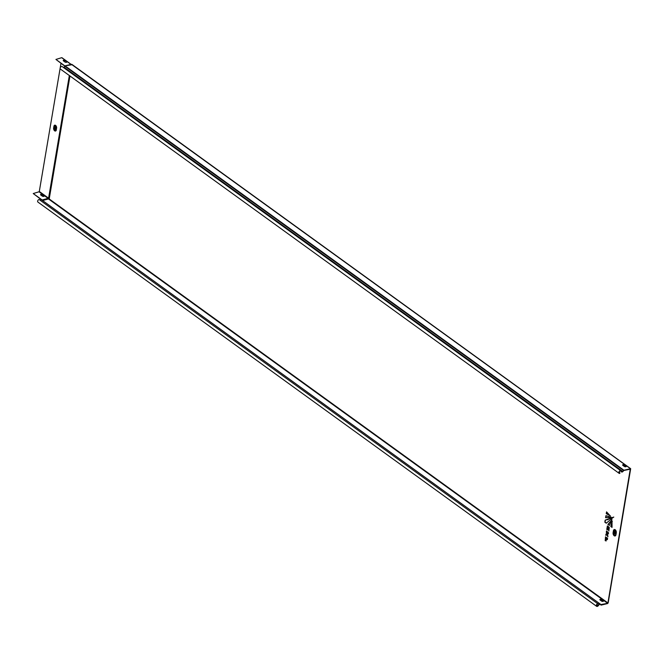 <?xml version="1.0" encoding="UTF-8"?>
<svg xmlns="http://www.w3.org/2000/svg" width="664" height="664" viewBox="0 0 664 664"><rect width="100%" height="100%" fill="white"/><g stroke="black" fill="none" stroke-linecap="round" stroke-linejoin="round"><path stroke-width="1" d="M612.009 521.248L612.042 527.39L610.78 526.486L612.083 521.232M613.553 517.107L606.257 523.207L604.821 522.17L605.17 520.128L613.544 517.107M610.174 515.82L606.257 513.662L606.564 511.869L610.174 515.82M55.851 129.023A1.079 0.656 76.5 0 1 55.56 128.907A1.079 0.656 76.5 0 1 55.046 127.886A1.079 0.656 76.5 0 1 55.353 126.957M55.643 127.073A1.079 0.656 76.5 0 1 56.158 128.193A1.079 0.656 76.5 0 1 55.735 129.065A1.079 0.656 76.5 0 1 55.32 128.965A1.079 0.656 76.5 0 1 54.797 127.845A1.079 0.656 76.5 0 1 55.228 126.973A1.079 0.656 76.5 0 1 55.643 127.073M72.144 64.707L64.831 65.885L55.925 59.436L64.889 66.201M615.42 533.673A1.079 0.656 76.5 0 1 615.13 533.557A1.079 0.656 76.5 0 1 614.623 532.545A1.079 0.656 76.5 0 1 614.922 531.615M615.213 531.723A1.079 0.656 76.5 0 1 615.736 532.843A1.079 0.656 76.5 0 1 615.304 533.723A1.079 0.656 76.5 0 1 614.897 533.615A1.079 0.656 76.5 0 1 614.374 532.503A1.079 0.656 76.5 0 1 614.806 531.623A1.079 0.656 76.5 0 1 615.213 531.723M619.803 473.407L619.861 472.668L619.803 473.407A1.544 1.004 125.9 0 1 619.097 473.316A1.544 1.004 125.9 0 1 619.188 471.473A1.544 1.004 125.9 0 1 620.906 470.817A1.544 1.004 125.9 0 1 621.006 470.909L621.687 471.656A0.921 0.598 125.9 0 0 622.699 471.415L64.026 67.189L65.23 65.985L623.903 470.212L630.684 468.693L608.166 602.904L607.593 603.559L601.086 605.12L600.206 604.414A0.921 0.598 125.9 0 0 599.194 604.663L598.189 605.817A1.544 1.004 125.9 0 1 596.604 606.315A1.544 1.004 125.9 0 1 596.455 604.887A1.544 1.004 125.9 0 1 597.766 603.709L39.093 199.482A1.544 1.004 -54.1 0 0 37.79 200.661A1.544 1.004 -54.1 0 0 37.931 202.088L596.604 606.315M605.203 540.662L605.51 536.844L607.593 538.355L607.369 539.658L606.415 538.961L606.066 541.027L606.116 538.745L605.593 538.363L605.203 540.662M607.635 529.913L608.324 528.054L608.946 528.502L608.88 531.042L609.245 527.365A1.552 0.938 -103.5 0 0 608.921 527.033L607.386 525.921L606.771 529.515L607.502 527.448L607.992 527.814L607.826 529.872L608.282 527.722L607.502 527.448M610.897 517.231L605.576 517.721L605.917 515.679L610.897 517.231M611.859 519.912L609.369 525.456L607.933 524.419L611.859 519.912M607.012 533.491L606.282 532.279L606.506 530.976L608.556 532.794L608.382 533.798L607.452 533.126L607.875 536.811L607.004 534.927L605.775 535.333L606.008 533.964L607.203 533.441L606.008 533.964M607.958 536.304L607.004 534.927L607.933 536.462M69.961 75.978L49.261 198.735L42.571 200.545M630.294 468.933L607.925 602.962L48.937 198.76L48.588 198.179L69.33 75.522M42.438 200.453L48.555 198.885L48.306 198.503L39.018 191.788L33.241 193.539L42.147 199.98L48.588 198.179L39.3 191.456L60.117 68.392M33.241 193.539L41.483 199.806M599.858 599.758A1.079 0.498 -170.4 0 1 600.696 599.55A1.079 0.498 -170.4 0 1 601.692 599.866L603.211 600.961A1.079 0.498 -170.4 0 1 603.418 601.194M626.027 466.053L624.509 464.949A1.079 0.498 9.6 0 0 623.363 464.634A1.079 0.498 9.6 0 0 622.616 464.974A1.079 0.498 9.6 0 0 622.84 465.356L624.359 466.452A1.079 0.498 9.6 0 0 625.505 466.767A1.079 0.498 9.6 0 0 626.26 466.427A1.079 0.498 9.6 0 0 626.027 466.053L625.986 466.319A1.079 0.498 -170.4 0 1 626.193 466.56M48.679 199.084L607.643 603.285L600.779 604.597M601.584 601.094A1.079 0.498 9.6 0 0 602.729 601.41A1.079 0.498 9.6 0 0 603.485 601.069A1.079 0.498 9.6 0 0 603.252 600.688L601.742 599.592A1.079 0.498 9.6 0 0 600.596 599.277A1.079 0.498 9.6 0 0 599.841 599.617A1.079 0.498 9.6 0 0 600.073 599.99L601.584 601.094M620.632 471.008L621.487 471.888A1.228 0.805 125.9 0 0 621.57 471.963A1.228 0.805 125.9 0 0 622.84 471.564L623.861 470.486L630.559 469.133M622.633 465.115A1.079 0.498 -170.4 0 1 623.463 464.908A1.079 0.498 -170.4 0 1 624.467 465.223L625.986 466.319M601.136 604.854L600.405 604.19A1.228 0.805 125.9 0 0 600.322 604.115A1.228 0.805 125.9 0 0 599.061 604.514L598.056 605.668L596.77 604.738M622.699 471.415L623.903 470.212M64.026 67.189A0.921 0.598 -54.1 0 1 63.536 67.529M40.487 200.171A1.228 0.805 -54.1 0 1 41.658 199.881A1.228 0.805 -54.1 0 1 41.732 199.955L600.231 604.057M619.861 472.668L619.089 472.112M620.807 471.141A1.228 0.805 125.9 0 0 620.724 471.066A1.228 0.805 125.9 0 0 619.354 471.598A1.228 0.805 125.9 0 0 619.28 473.059A1.228 0.805 125.9 0 0 619.736 473.158M619.097 473.316L60.432 69.081A1.544 1.004 -54.1 0 1 60.524 67.247A1.544 1.004 -54.1 0 1 62.233 66.591A1.544 1.004 -54.1 0 1 62.333 66.682L620.79 470.751M597.766 603.709L597.608 604.008A1.228 0.805 125.9 0 0 596.645 604.987A1.228 0.805 125.9 0 0 596.787 606.066A1.228 0.805 125.9 0 0 598.056 605.668M55.925 59.436L61.702 57.685L70.982 64.408L64.831 65.885M60.208 67.836L60.963 63.387M65.13 60.515A1.079 0.498 9.6 0 0 63.985 60.192A1.079 0.498 9.6 0 0 63.238 60.532A1.079 0.498 9.6 0 0 63.462 60.914L64.981 62.009A1.079 0.498 9.6 0 0 66.126 62.333A1.079 0.498 9.6 0 0 66.873 61.993A1.079 0.498 9.6 0 0 66.649 61.611L65.13 60.515L66.599 61.885A1.079 0.498 -170.4 0 1 66.815 62.117M44.131 196.22A1.079 0.498 9.6 0 0 43.924 195.98L42.405 194.884A1.079 0.498 9.6 0 0 41.4 194.569A1.079 0.498 9.6 0 0 40.57 194.776M63.254 60.673A1.079 0.498 -170.4 0 1 64.084 60.465A1.079 0.498 -170.4 0 1 65.089 60.781M40.778 195.017A1.079 0.498 -170.4 0 1 40.554 194.635A1.079 0.498 -170.4 0 1 41.301 194.295A1.079 0.498 -170.4 0 1 42.454 194.618L43.965 195.714A1.079 0.498 -170.4 0 1 44.197 196.087A1.079 0.498 -170.4 0 1 43.442 196.428A1.079 0.498 -170.4 0 1 42.297 196.112L40.778 195.017M630.418 468.651L71.579 64.425M607.543 526.037L606.771 529.515M608.846 530.727L608.946 528.502M609.237 528.419L608.324 528.054M607.137 529.598L607.626 526.096M608 529.988L608.282 527.722M608.523 528.005L609.137 528.453L608.905 530.876M610.407 515.886L606.257 513.662M610.166 517.057L610.897 517.057M611.121 517.115L605.576 517.721M605.344 520.136L605.012 522.12L605.435 520.144M605.435 520.136L613.802 517.107M606.332 523.083L604.821 522.17M611.967 519.688L608.124 524.377L612.034 519.729M609.403 525.299L607.933 524.419M612.2 521.198L610.971 526.436L612.283 521.232M612.009 527.183L610.78 526.486M606.664 531.092L606.473 532.237L606.747 531.15M607.452 533.126L608.431 533.541M607.228 534.811L605.966 535.284L607.112 532.877M607.286 533.466L607.394 532.794L606.282 532.279M606.415 538.961L607.419 539.392M606.049 540.72L606.116 538.745M606.398 538.662L605.593 538.363M605.784 538.321L606.307 538.695L606.099 540.861M56.208 129.746A1.652 0.996 76.5 0 1 56 130.202A1.652 0.996 76.5 0 1 54.979 130.302A1.652 0.996 76.5 0 1 54.207 128.119L54.763 126.592A1.386 0.838 76.5 0 1 55.419 125.845A1.386 0.838 76.5 0 1 56.299 126.617M56.49 127.43A1.386 0.838 76.5 0 1 56.473 127.828L56.199 129.447A1.386 0.838 76.5 0 1 55.137 130.044A1.386 0.838 76.5 0 1 54.489 128.21M56.606 128.268A2.183 1.32 -103.5 0 0 55.585 125.38A2.183 1.32 -103.5 0 0 53.917 126.326L53.643 127.945A2.183 1.32 -103.5 0 0 54.664 130.833A2.183 1.32 -103.5 0 0 56.332 129.887L56.515 127.969A1.652 0.996 76.5 0 0 55.743 125.787M616.192 532.437L615.843 534.304A1.544 0.93 76.5 0 1 614.665 534.968A1.544 0.93 76.5 0 1 613.943 532.926L613.984 530.951A1.809 1.096 76.5 0 1 615.179 530.063A1.809 1.096 76.5 0 1 615.296 530.129M615.852 534.603A1.809 1.096 76.5 0 1 615.619 535.109A1.809 1.096 76.5 0 1 614.507 535.226A1.809 1.096 76.5 0 1 613.66 532.843L613.096 532.661A2.341 1.419 -103.5 0 0 614.192 535.748A2.341 1.419 -103.5 0 0 615.976 534.744L616.292 532.852A2.341 1.419 -103.5 0 0 615.204 529.764A2.341 1.419 -103.5 0 0 613.42 530.768L613.096 532.661M615.362 530.171A1.809 1.096 76.5 0 1 616.209 532.561L616.292 532.852M64.865 66.226L623.538 470.452M597.799 603.601L599.061 604.514M613.42 530.768L614.266 531.042A1.544 0.93 76.5 0 1 614.997 530.212A1.544 0.93 76.5 0 1 615.968 531.076M616.175 532.727L615.976 534.744M613.943 532.926L614.266 531.042M616.184 531.964A1.544 0.93 76.5 0 1 616.159 532.412M71.023 64.425L65.155 65.852M49.252 198.428L69.753 75.829M53.917 126.326L54.481 126.5A1.652 0.996 76.5 0 1 55.577 125.687A1.652 0.996 76.5 0 1 55.676 125.745L56.473 128.052L56.332 129.887M56.49 128.135L56 130.202M53.643 127.945L54.207 128.119L54.763 126.592M606.705 512.11L606.448 513.612L610.357 515.953M606.547 513.587L606.771 512.218M606.083 515.779L605.767 517.671L609.967 517.505M605.859 517.613L606.166 515.82M606.381 523.008L605.103 522.087M613.66 517.107L607.195 519.846M609.428 525.216L608.232 524.344M611.992 527.067L611.063 526.394M607.643 533.076L608.415 533.64M606.066 535.192L606.274 533.964M607.394 532.794L606.564 532.196M606.606 538.919L607.402 539.492M605.676 536.96L605.228 540.496M605.186 540.363L605.751 537.018M630.684 468.693L72.019 64.466A0.614 0.614 0 0 0 71.662 64.35L65.064 65.86M615.179 530.063L616.167 532.636L615.619 535.109M600.322 604.115L41.658 199.881M620.906 470.817L62.233 66.591M71.181 64.391L61.968 57.726"/></g></svg>
